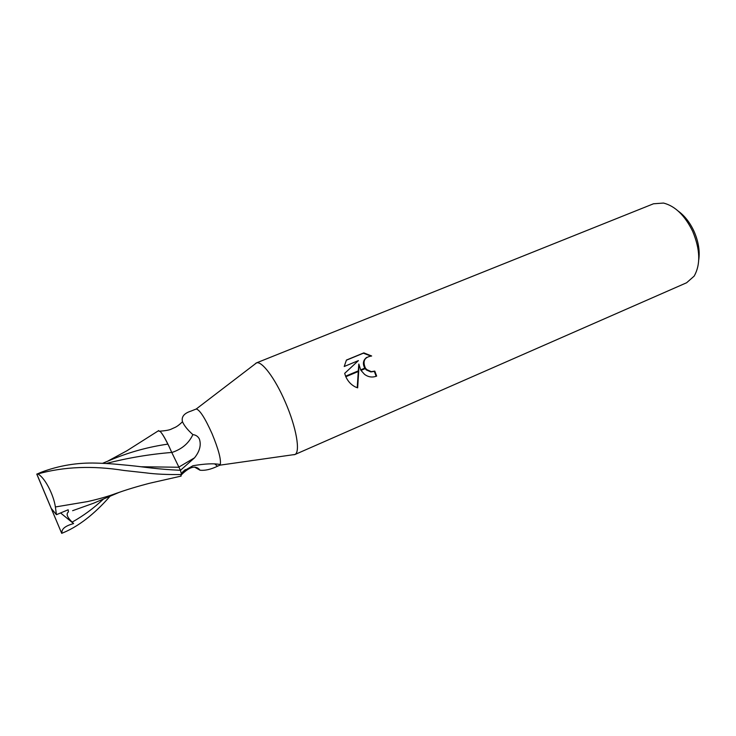 <?xml version="1.0" encoding="UTF-8"?>
<svg xmlns="http://www.w3.org/2000/svg" width="736" height="736" viewBox="0 0 736 736"><rect width="100%" height="100%" fill="white"/><g stroke="black" fill="none" stroke-linecap="round" stroke-linejoin="round"><path stroke-width="1.1" d="M294.667 454.636L292.698 454.802L294.98 454.48C300.638 451.978 296.231 426.898 285.163 401.792C275.108 378.387 261.933 360.87 256.551 362.876L254.73 364.274L256.22 362.986L653.476 203.789L663.495 203.053C675.096 206.006 684.82 215.409 692.65 231.27C700.23 249.495 700.727 264.454 694.149 276.129L686.605 282.762L294.667 454.636C300.757 452.852 296.47 427.423 285.163 401.792C274.887 377.862 261.418 360.235 256.22 362.986M220.257 464.545C221.251 459.641 218.518 449.346 212.032 433.633C205.031 418.066 199.778 409.851 196.245 408.995L191.038 411.084C184.074 413.292 181.222 416.834 182.482 421.728C184.212 425.702 187.68 429.99 192.869 434.608C195.831 434.939 197.984 436.384 199.346 438.95C201.388 444.912 199.787 451.205 194.543 457.82L180.449 470.332L181.36 473.772L183.31 471.242L192.979 465.722C205.114 463.698 214.084 463.284 219.871 464.48L220.423 464.959L217.516 466.21C210.947 469.393 205.123 470.727 200.054 470.23L194.571 467.112M698.731 260.01C700.037 250.93 698.436 241.288 693.919 231.086C689.834 222.392 684.59 215.722 678.206 211.076M376.142 376.298L374.33 371.395L374.799 371.1L376.657 376.087C372.37 377.734 368.331 377.154 364.532 374.348L360.98 370.383L365.672 368.414L365.323 367.936L360.677 369.877L358.818 364.044L358.736 370.686L345.598 376.188L344.687 373.354L358.404 360.612L344.218 366.5L346.426 360.06L363.832 352.875L371.662 356.003C364.532 357.07 362.425 361.045 365.332 367.926M374.33 371.395L370.843 371.938L366.362 369.941L365.157 368.635M365.672 368.414L366.822 369.647L371.312 371.643L374.799 371.1M370.696 355.985L363.354 353.206L346.325 360.226M363.354 353.197L363.832 352.875M358.736 370.686L357.659 387.854M358.294 370.88L358.818 364.044M357.227 387.706L358.276 371.514M360.971 370.383L360.677 369.877M364.817 368.147C362.452 363.786 363.078 360.198 366.703 357.365M357.659 387.844L355.617 387.072C351.265 384.956 347.999 381.506 345.819 376.722L345.598 376.188M345.819 376.722L358.717 371.33M181.396 473.92L185.251 469.577M214.976 464.149L217.516 466.21M167.854 444.121L169.096 446.55C165.48 438.95 162.564 433.964 160.347 431.6C162.279 433.706 164.781 437.883 167.854 444.121C148.957 446.844 130.76 451.766 113.261 458.887L102.617 463.294M171.782 452.511C181.82 449.264 188.848 443.293 192.869 434.608M218.178 465.925L219.816 465.18L294.98 454.48M106.168 463.487C127.862 457.912 149.73 454.232 171.755 452.447L180.44 470.295C157.228 469.274 143.161 466.891 134.725 466.017L128.266 465.336C117.576 464.407 111.688 463.551 96.453 463.11C77.427 462.493 59.009 465.538 41.207 472.254L36.8 474.168L61.704 533.352L36.828 474.039M36.892 474.067L37.766 473.947C63.949 466.642 92.718 465.483 124.09 470.479L145.866 472.871C155.296 474.15 167.182 474.702 181.544 474.527L180.578 476.21M158.304 430.854L160.347 431.6M169.096 446.55L171.755 452.447M110.041 496.248C98.468 509.542 81.889 525.062 63.121 532.744L61.999 533.214C61.272 529.11 65.136 525.9 73.6 523.581L72.137 522.118C67.142 517.242 65.909 513.838 68.448 511.888L68.172 509.772L56.424 514.694L55.393 506.975C53.424 493.865 44.399 477.075 37.766 473.947M55.393 506.966L87.667 501.556C97.989 499.229 106.895 496.726 114.374 494.04L117.107 493.056M72.616 510.692L93.527 503.231L119.618 492.182M47.049 498.796L46.984 498.336M56.424 514.694L51.456 508.65M181.544 474.527L180.44 470.295M73.6 523.581L60.573 512.955M178.535 467.277L194.543 457.82M141.082 466.762L178.508 467.24M72.137 522.128C83.435 515.789 93.886 508.088 103.491 499.017M196.245 408.995L256.551 362.876M366.822 369.647L366.362 369.941M220.423 464.959L219.862 464.48M181.534 474.646C189.897 466.44 196.07 464.968 200.054 470.23M159.905 431.158C165.83 430.744 169.74 430.008 171.608 428.959L174.018 427.855C176.447 426.972 179.262 424.93 182.482 421.728M107.585 461.233L126.868 450.791L158.746 430.56M114.365 494.031L123.225 490.967C135.488 486.846 150.549 482.963 150.816 482.972L181.13 476.1M63.121 532.744L61.704 533.352"/></g></svg>
